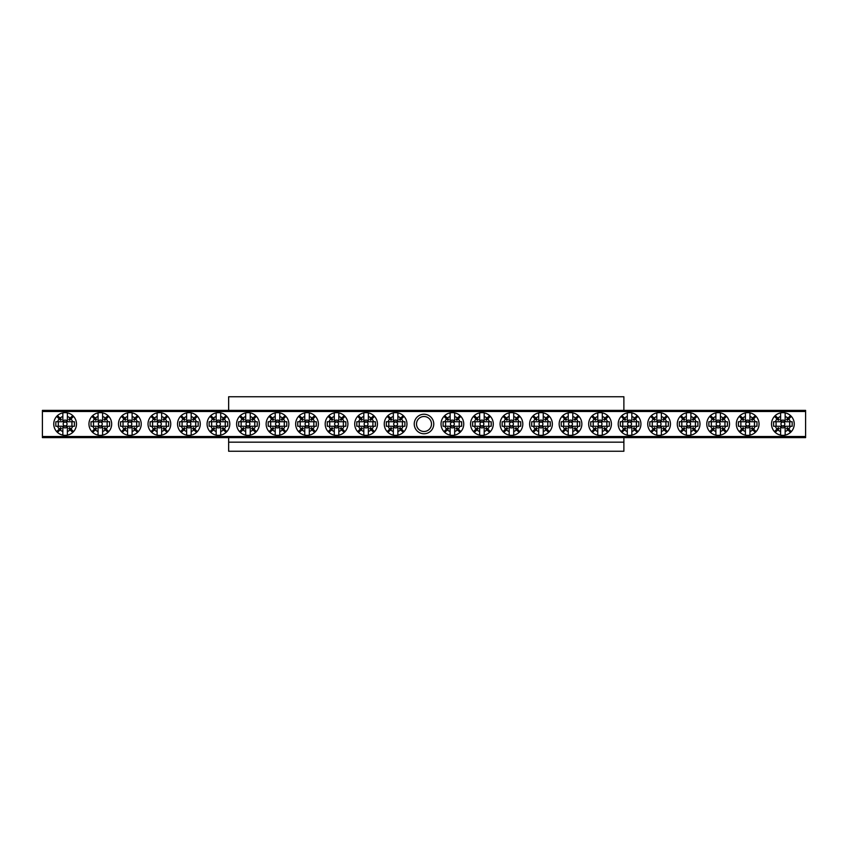<?xml version="1.0" encoding="UTF-8"?>
<svg xmlns="http://www.w3.org/2000/svg" width="848" height="848" viewBox="0 0 848 848"><rect width="100%" height="100%" fill="white"/><g stroke="black" fill="none" stroke-linecap="round" stroke-linejoin="round"><path stroke-width="1.27" d="M228.653 442.168L228.653 451.253L623.884 451.253L623.884 442.168L228.653 442.168L228.653 437.632M623.884 410.368L623.884 396.747L228.653 396.747L228.653 410.368M623.884 437.632L623.884 442.168M414.237 424A9.763 9.763 0 0 1 424 414.237A9.763 9.763 0 0 1 433.763 424A9.763 9.763 0 0 1 424 433.763A9.763 9.763 0 0 1 414.237 424M431.494 424A7.494 7.494 0 0 0 424 416.506A7.494 7.494 0 0 0 416.506 424A7.494 7.494 0 0 0 424 431.494A7.494 7.494 0 0 0 431.494 424M42.4 436.497L805.6 436.497L805.6 437.632L42.4 437.632L42.4 410.368L805.6 410.368L805.6 411.503L42.4 411.503M805.6 436.497L805.6 411.503M395.603 425.95A1.95 1.95 0 0 1 393.663 424A1.95 1.95 0 0 1 395.603 422.05A1.95 1.95 0 0 1 397.553 424A1.95 1.95 0 0 1 395.603 425.95M400.701 429.894L403.224 432.427A11.353 11.353 0 0 1 397.882 435.13L397.882 431.452A7.791 7.791 0 0 0 400.701 429.894L399.313 428.516A5.841 5.841 0 0 0 400.118 427.71L401.496 429.088A7.791 7.791 0 0 0 403.054 426.268L386.317 426.268L386.317 421.732L403.054 421.732A7.791 7.791 0 0 0 401.496 418.912L400.118 420.29A5.841 5.841 0 0 0 399.313 419.484L400.701 418.106A7.791 7.791 0 0 0 397.882 416.548L397.882 412.87A11.353 11.353 0 0 0 387.186 416.379L389.709 418.912A7.791 7.791 0 0 0 388.161 421.732M397.882 431.452L397.882 427.159A3.89 3.89 0 0 1 393.334 427.159L393.334 431.452A7.791 7.791 0 0 1 390.515 429.894L387.992 432.427A11.353 11.353 0 0 0 393.334 435.13L393.334 431.452M403.224 432.427A11.353 11.353 0 0 0 403.224 415.573L400.701 418.106M397.882 435.13A11.353 11.353 0 0 1 393.334 435.13M387.186 416.379A11.353 11.353 0 0 0 387.992 432.427M397.882 416.548L397.882 420.841A3.89 3.89 0 0 0 393.334 420.841L393.334 416.548A7.791 7.791 0 0 0 390.515 418.106L391.903 419.484A5.841 5.841 0 0 0 391.098 420.29L389.709 418.912M388.161 426.268A7.791 7.791 0 0 0 389.709 429.088L387.186 431.621M403.054 421.732L404.899 421.732L404.899 426.268L403.054 426.268M404.03 431.621L401.496 429.088M401.496 418.912L404.03 416.379M393.334 416.548L393.334 412.87M403.224 415.573A11.353 11.353 0 0 0 397.882 412.87M390.515 418.106L387.992 415.573M389.709 429.088L391.098 427.71A5.841 5.841 0 0 0 391.903 428.516L390.515 429.894M388.797 421.732L388.797 426.268M402.418 426.268L402.418 421.732M452.397 425.95A1.95 1.95 0 0 1 450.447 424A1.95 1.95 0 0 1 452.397 422.05A1.95 1.95 0 0 1 454.337 424A1.95 1.95 0 0 1 452.397 425.95M457.485 429.894L460.008 432.427A11.353 11.353 0 0 1 454.666 435.13L454.666 431.452A7.791 7.791 0 0 0 457.485 429.894L456.097 428.516A5.841 5.841 0 0 0 456.902 427.71L458.291 429.088A7.791 7.791 0 0 0 459.839 426.268L443.101 426.268L443.101 421.732L459.839 421.732A7.791 7.791 0 0 0 458.291 418.912L456.902 420.29A5.841 5.841 0 0 0 456.097 419.484L457.485 418.106A7.791 7.791 0 0 0 454.666 416.548L454.666 412.87A11.353 11.353 0 0 0 443.97 416.379L446.504 418.912A7.791 7.791 0 0 0 444.946 421.732M454.666 431.452L454.666 427.159A3.89 3.89 0 0 1 450.118 427.159L450.118 431.452A7.791 7.791 0 0 1 447.299 429.894L444.776 432.427A11.353 11.353 0 0 0 450.118 435.13L450.118 431.452M460.008 432.427A11.353 11.353 0 0 0 460.008 415.573L457.485 418.106M454.666 435.13A11.353 11.353 0 0 1 450.118 435.13M443.97 416.379A11.353 11.353 0 0 0 444.776 432.427M454.666 416.548L454.666 420.841A3.89 3.89 0 0 0 450.118 420.841L450.118 416.548A7.791 7.791 0 0 0 447.299 418.106L448.687 419.484A5.841 5.841 0 0 0 447.882 420.29L446.504 418.912M444.946 426.268A7.791 7.791 0 0 0 446.504 429.088L443.97 431.621M459.839 421.732L461.683 421.732L461.683 426.268L459.839 426.268M460.814 431.621L458.291 429.088M458.291 418.912L460.814 416.379M450.118 416.548L450.118 412.87M460.008 415.573A11.353 11.353 0 0 0 454.666 412.87M447.299 418.106L444.776 415.573M446.504 429.088L447.882 427.71A5.841 5.841 0 0 0 448.687 428.516L447.299 429.894M445.582 421.732L445.582 426.268M459.203 426.268L459.203 421.732M65.116 425.95A1.95 1.95 0 0 1 63.165 424A1.95 1.95 0 0 1 65.116 422.05A1.95 1.95 0 0 1 67.066 424A1.95 1.95 0 0 1 65.116 425.95M70.204 429.894L72.737 432.427A11.353 11.353 0 0 1 67.384 435.13L67.384 431.452A7.791 7.791 0 0 0 70.204 429.894L68.826 428.516A5.841 5.841 0 0 0 69.631 427.71L71.009 429.088A7.791 7.791 0 0 0 72.568 426.268L55.82 426.268L55.82 421.732L72.568 421.732A7.791 7.791 0 0 0 71.009 418.912L69.631 420.29A5.841 5.841 0 0 0 68.826 419.484L70.204 418.106A7.791 7.791 0 0 0 67.384 416.548L67.384 412.87A11.353 11.353 0 0 0 56.689 416.379L59.222 418.912A7.791 7.791 0 0 0 57.664 421.732M67.384 431.452L67.384 427.159A3.89 3.89 0 0 1 62.847 427.159L62.847 431.452A7.791 7.791 0 0 1 60.028 429.894L57.494 432.427A11.353 11.353 0 0 0 62.847 435.13L62.847 431.452M72.737 432.427A11.353 11.353 0 0 0 72.737 415.573L70.204 418.106M67.384 435.13A11.353 11.353 0 0 1 62.847 435.13M56.689 416.379A11.353 11.353 0 0 0 57.494 432.427M67.384 416.548L67.384 420.841A3.89 3.89 0 0 0 62.847 420.841L62.847 416.548A7.791 7.791 0 0 0 60.028 418.106L61.406 419.484A5.841 5.841 0 0 0 60.6 420.29L59.222 418.912M57.664 426.268A7.791 7.791 0 0 0 59.222 429.088L56.689 431.621M72.568 421.732L74.412 421.732L74.412 426.268L72.568 426.268M73.532 431.621L71.009 429.088M71.009 418.912L73.532 416.379M62.847 416.548L62.847 412.87M72.737 415.573A11.353 11.353 0 0 0 67.384 412.87M60.028 418.106L57.494 415.573M59.222 429.088L60.6 427.71A5.841 5.841 0 0 0 61.406 428.516L60.028 429.894M58.3 421.732L58.3 426.268M71.932 426.268L71.932 421.732M782.884 425.95A1.95 1.95 0 0 1 780.934 424A1.95 1.95 0 0 1 782.884 422.05A1.95 1.95 0 0 1 784.835 424A1.95 1.95 0 0 1 782.884 425.95M787.972 429.894L790.506 432.427A11.353 11.353 0 0 1 785.153 435.13L785.153 431.452A7.791 7.791 0 0 0 787.972 429.894L786.594 428.516A5.841 5.841 0 0 0 787.4 427.71L788.778 429.088A7.791 7.791 0 0 0 790.336 426.268L773.588 426.268L773.588 421.732L790.336 421.732A7.791 7.791 0 0 0 788.778 418.912L787.4 420.29A5.841 5.841 0 0 0 786.594 419.484L787.972 418.106A7.791 7.791 0 0 0 785.153 416.548L785.153 412.87A11.353 11.353 0 0 0 774.468 416.379L776.991 418.912A7.791 7.791 0 0 0 775.432 421.732M785.153 431.452L785.153 427.159A3.89 3.89 0 0 1 780.616 427.159L780.616 431.452A7.791 7.791 0 0 1 777.796 429.894L775.263 432.427A11.353 11.353 0 0 0 780.616 435.13L780.616 431.452M790.506 432.427A11.353 11.353 0 0 0 790.506 415.573L787.972 418.106M785.153 435.13A11.353 11.353 0 0 1 780.616 435.13M774.468 416.379A11.353 11.353 0 0 0 775.263 432.427M785.153 416.548L785.153 420.841A3.89 3.89 0 0 0 780.616 420.841L780.616 416.548A7.791 7.791 0 0 0 777.796 418.106L779.174 419.484A5.841 5.841 0 0 0 778.369 420.29L776.991 418.912M775.432 426.268A7.791 7.791 0 0 0 776.991 429.088L774.468 431.621M790.336 421.732L792.18 421.732L792.18 426.268L790.336 426.268M791.311 431.621L788.778 429.088M788.778 418.912L791.311 416.379M780.616 416.548L780.616 412.87M790.506 415.573A11.353 11.353 0 0 0 785.153 412.87M777.796 418.106L775.263 415.573M776.991 429.088L778.369 427.71A5.841 5.841 0 0 0 779.174 428.516L777.796 429.894M776.068 421.732L776.068 426.268M789.7 426.268L789.7 421.732M366.082 425.95A1.95 1.95 0 0 1 364.131 424A1.95 1.95 0 0 1 366.082 422.05A1.95 1.95 0 0 1 368.021 424A1.95 1.95 0 0 1 366.082 425.95M371.17 429.894L373.703 432.427A11.353 11.353 0 0 1 368.35 435.13L368.35 431.452A7.791 7.791 0 0 0 371.17 429.894L369.792 428.516A5.841 5.841 0 0 0 370.587 427.71L371.975 429.088A7.791 7.791 0 0 0 373.523 426.268L356.785 426.268L356.785 421.732L373.523 421.732A7.791 7.791 0 0 0 371.975 418.912L370.587 420.29A5.841 5.841 0 0 0 369.792 419.484L371.17 418.106A7.791 7.791 0 0 0 368.35 416.548L368.35 412.87A11.353 11.353 0 0 0 357.655 416.379L360.188 418.912A7.791 7.791 0 0 0 358.63 421.732M368.35 431.452L368.35 427.159A3.89 3.89 0 0 1 363.803 427.159L363.803 431.452A7.791 7.791 0 0 1 360.983 429.894L358.46 432.427A11.353 11.353 0 0 0 363.803 435.13L363.803 431.452M373.703 432.427A11.353 11.353 0 0 0 373.703 415.573L371.17 418.106M368.35 435.13A11.353 11.353 0 0 1 363.803 435.13M357.655 416.379A11.353 11.353 0 0 0 358.46 432.427M368.35 416.548L368.35 420.841A3.89 3.89 0 0 0 363.803 420.841L363.803 416.548A7.791 7.791 0 0 0 360.983 418.106L362.372 419.484A5.841 5.841 0 0 0 361.566 420.29L360.188 418.912M358.63 426.268A7.791 7.791 0 0 0 360.188 429.088L357.655 431.621M373.523 421.732L375.378 421.732L375.378 426.268L373.523 426.268M374.498 431.621L371.975 429.088M371.975 418.912L374.498 416.379M363.803 416.548L363.803 412.87M373.703 415.573A11.353 11.353 0 0 0 368.35 412.87M360.983 418.106L358.46 415.573M360.188 429.088L361.566 427.71A5.841 5.841 0 0 0 362.372 428.516L360.983 429.894M359.266 421.732L359.266 426.268M372.897 426.268L372.897 421.732M481.918 425.95A1.95 1.95 0 0 1 479.979 424A1.95 1.95 0 0 1 481.918 422.05A1.95 1.95 0 0 1 483.869 424A1.95 1.95 0 0 1 481.918 425.95M487.017 429.894L489.54 432.427A11.353 11.353 0 0 1 484.197 435.13L484.197 431.452A7.791 7.791 0 0 0 487.017 429.894L485.628 428.516A5.841 5.841 0 0 0 486.434 427.71L487.812 429.088A7.791 7.791 0 0 0 489.37 426.268L472.622 426.268L472.622 421.732L489.37 421.732A7.791 7.791 0 0 0 487.812 418.912L486.434 420.29A5.841 5.841 0 0 0 485.628 419.484L487.017 418.106A7.791 7.791 0 0 0 484.197 416.548L484.197 412.87A11.353 11.353 0 0 0 473.502 416.379L476.025 418.912A7.791 7.791 0 0 0 474.477 421.732M484.197 431.452L484.197 427.159A3.89 3.89 0 0 1 479.65 427.159L479.65 431.452A7.791 7.791 0 0 1 476.83 429.894L474.297 432.427A11.353 11.353 0 0 0 479.65 435.13L479.65 431.452M489.54 432.427A11.353 11.353 0 0 0 489.54 415.573L487.017 418.106M484.197 435.13A11.353 11.353 0 0 1 479.65 435.13M473.502 416.379A11.353 11.353 0 0 0 474.297 432.427M484.197 416.548L484.197 420.841A3.89 3.89 0 0 0 479.65 420.841L479.65 416.548A7.791 7.791 0 0 0 476.83 418.106L478.208 419.484A5.841 5.841 0 0 0 477.413 420.29L476.025 418.912M474.477 426.268A7.791 7.791 0 0 0 476.025 429.088L473.502 431.621M489.37 421.732L491.215 421.732L491.215 426.268L489.37 426.268M490.345 431.621L487.812 429.088M487.812 418.912L490.345 416.379M479.65 416.548L479.65 412.87M489.54 415.573A11.353 11.353 0 0 0 484.197 412.87M476.83 418.106L474.297 415.573M476.025 429.088L477.413 427.71A5.841 5.841 0 0 0 478.208 428.516L476.83 429.894M475.103 421.732L475.103 426.268M488.734 426.268L488.734 421.732M336.55 425.95A1.95 1.95 0 0 1 334.6 424A1.95 1.95 0 0 1 336.55 422.05A1.95 1.95 0 0 1 338.5 424A1.95 1.95 0 0 1 336.55 425.95M341.638 429.894L344.171 432.427A11.353 11.353 0 0 1 338.818 435.13L338.818 431.452A7.791 7.791 0 0 0 341.638 429.894L340.26 428.516A5.841 5.841 0 0 0 341.066 427.71L342.444 429.088A7.791 7.791 0 0 0 344.002 426.268L327.254 426.268L327.254 421.732L344.002 421.732A7.791 7.791 0 0 0 342.444 418.912L341.066 420.29A5.841 5.841 0 0 0 340.26 419.484L341.638 418.106A7.791 7.791 0 0 0 338.818 416.548L338.818 412.87A11.353 11.353 0 0 0 328.123 416.379L330.656 418.912A7.791 7.791 0 0 0 329.098 421.732M338.818 431.452L338.818 427.159A3.89 3.89 0 0 1 334.282 427.159L334.282 431.452A7.791 7.791 0 0 1 331.462 429.894L328.929 432.427A11.353 11.353 0 0 0 334.282 435.13L334.282 431.452M344.171 432.427A11.353 11.353 0 0 0 344.171 415.573L341.638 418.106M338.818 435.13A11.353 11.353 0 0 1 334.282 435.13M328.123 416.379A11.353 11.353 0 0 0 328.929 432.427M338.818 416.548L338.818 420.841A3.89 3.89 0 0 0 334.282 420.841L334.282 416.548A7.791 7.791 0 0 0 331.462 418.106L332.84 419.484A5.841 5.841 0 0 0 332.034 420.29L330.656 418.912M329.098 426.268A7.791 7.791 0 0 0 330.656 429.088L328.123 431.621M344.002 421.732L345.846 421.732L345.846 426.268L344.002 426.268M344.977 431.621L342.444 429.088M342.444 418.912L344.977 416.379M334.282 416.548L334.282 412.87M344.171 415.573A11.353 11.353 0 0 0 338.818 412.87M331.462 418.106L328.929 415.573M330.656 429.088L332.034 427.71A5.841 5.841 0 0 0 332.84 428.516L331.462 429.894M329.734 421.732L329.734 426.268M343.366 426.268L343.366 421.732M511.45 425.95A1.95 1.95 0 0 1 509.5 424A1.95 1.95 0 0 1 511.45 422.05A1.95 1.95 0 0 1 513.4 424A1.95 1.95 0 0 1 511.45 425.95M516.538 429.894L519.071 432.427A11.353 11.353 0 0 1 513.718 435.13L513.718 431.452A7.791 7.791 0 0 0 516.538 429.894L515.16 428.516A5.841 5.841 0 0 0 515.966 427.71L517.344 429.088A7.791 7.791 0 0 0 518.902 426.268L502.154 426.268L502.154 421.732L518.902 421.732A7.791 7.791 0 0 0 517.344 418.912L515.966 420.29A5.841 5.841 0 0 0 515.16 419.484L516.538 418.106A7.791 7.791 0 0 0 513.718 416.548L513.718 412.87A11.353 11.353 0 0 0 503.023 416.379L505.556 418.912A7.791 7.791 0 0 0 503.998 421.732M513.718 431.452L513.718 427.159A3.89 3.89 0 0 1 509.182 427.159L509.182 431.452A7.791 7.791 0 0 1 506.362 429.894L503.829 432.427A11.353 11.353 0 0 0 509.182 435.13L509.182 431.452M519.071 432.427A11.353 11.353 0 0 0 519.071 415.573L516.538 418.106M513.718 435.13A11.353 11.353 0 0 1 509.182 435.13M503.023 416.379A11.353 11.353 0 0 0 503.829 432.427M513.718 416.548L513.718 420.841A3.89 3.89 0 0 0 509.182 420.841L509.182 416.548A7.791 7.791 0 0 0 506.362 418.106L507.74 419.484A5.841 5.841 0 0 0 506.934 420.29L505.556 418.912M503.998 426.268A7.791 7.791 0 0 0 505.556 429.088L503.023 431.621M518.902 421.732L520.746 421.732L520.746 426.268L518.902 426.268M519.877 431.621L517.344 429.088M517.344 418.912L519.877 416.379M509.182 416.548L509.182 412.87M519.071 415.573A11.353 11.353 0 0 0 513.718 412.87M506.362 418.106L503.829 415.573M505.556 429.088L506.934 427.71A5.841 5.841 0 0 0 507.74 428.516L506.362 429.894M504.634 421.732L504.634 426.268M518.266 426.268L518.266 421.732M307.018 425.95A1.95 1.95 0 0 1 305.079 424A1.95 1.95 0 0 1 307.018 422.05A1.95 1.95 0 0 1 308.969 424A1.95 1.95 0 0 1 307.018 425.95M312.117 429.894L314.64 432.427A11.353 11.353 0 0 1 309.297 435.13L309.297 431.452A7.791 7.791 0 0 0 312.117 429.894L310.728 428.516A5.841 5.841 0 0 0 311.534 427.71L312.912 429.088A7.791 7.791 0 0 0 314.47 426.268L297.722 426.268L297.722 421.732L314.47 421.732A7.791 7.791 0 0 0 312.912 418.912L311.534 420.29A5.841 5.841 0 0 0 310.728 419.484L312.117 418.106A7.791 7.791 0 0 0 309.297 416.548L309.297 412.87A11.353 11.353 0 0 0 298.602 416.379L301.125 418.912A7.791 7.791 0 0 0 299.577 421.732M309.297 431.452L309.297 427.159A3.89 3.89 0 0 1 304.75 427.159L304.75 431.452A7.791 7.791 0 0 1 301.93 429.894L299.397 432.427A11.353 11.353 0 0 0 304.75 435.13L304.75 431.452M314.64 432.427A11.353 11.353 0 0 0 314.64 415.573L312.117 418.106M309.297 435.13A11.353 11.353 0 0 1 304.75 435.13M298.602 416.379A11.353 11.353 0 0 0 299.397 432.427M309.297 416.548L309.297 420.841A3.89 3.89 0 0 0 304.75 420.841L304.75 416.548A7.791 7.791 0 0 0 301.93 418.106L303.308 419.484A5.841 5.841 0 0 0 302.513 420.29L301.125 418.912M299.577 426.268A7.791 7.791 0 0 0 301.125 429.088L298.602 431.621M314.47 421.732L316.315 421.732L316.315 426.268L314.47 426.268M315.445 431.621L312.912 429.088M312.912 418.912L315.445 416.379M304.75 416.548L304.75 412.87M314.64 415.573A11.353 11.353 0 0 0 309.297 412.87M301.93 418.106L299.397 415.573M301.125 429.088L302.513 427.71A5.841 5.841 0 0 0 303.308 428.516L301.93 429.894M300.203 421.732L300.203 426.268M313.834 426.268L313.834 421.732M540.982 425.95A1.95 1.95 0 0 1 539.031 424A1.95 1.95 0 0 1 540.982 422.05A1.95 1.95 0 0 1 542.921 424A1.95 1.95 0 0 1 540.982 425.95M546.07 429.894L548.603 432.427A11.353 11.353 0 0 1 543.25 435.13L543.25 431.452A7.791 7.791 0 0 0 546.07 429.894L544.692 428.516A5.841 5.841 0 0 0 545.487 427.71L546.875 429.088A7.791 7.791 0 0 0 548.423 426.268L531.685 426.268L531.685 421.732L548.423 421.732A7.791 7.791 0 0 0 546.875 418.912L545.487 420.29A5.841 5.841 0 0 0 544.692 419.484L546.07 418.106A7.791 7.791 0 0 0 543.25 416.548L543.25 412.87A11.353 11.353 0 0 0 532.555 416.379L535.088 418.912A7.791 7.791 0 0 0 533.53 421.732M543.25 431.452L543.25 427.159A3.89 3.89 0 0 1 538.703 427.159L538.703 431.452A7.791 7.791 0 0 1 535.883 429.894L533.36 432.427A11.353 11.353 0 0 0 538.703 435.13L538.703 431.452M548.603 432.427A11.353 11.353 0 0 0 548.603 415.573L546.07 418.106M543.25 435.13A11.353 11.353 0 0 1 538.703 435.13M532.555 416.379A11.353 11.353 0 0 0 533.36 432.427M543.25 416.548L543.25 420.841A3.89 3.89 0 0 0 538.703 420.841L538.703 416.548A7.791 7.791 0 0 0 535.883 418.106L537.272 419.484A5.841 5.841 0 0 0 536.466 420.29L535.088 418.912M533.53 426.268A7.791 7.791 0 0 0 535.088 429.088L532.555 431.621M548.423 421.732L550.278 421.732L550.278 426.268L548.423 426.268M549.398 431.621L546.875 429.088M546.875 418.912L549.398 416.379M538.703 416.548L538.703 412.87M548.603 415.573A11.353 11.353 0 0 0 543.25 412.87M535.883 418.106L533.36 415.573M535.088 429.088L536.466 427.71A5.841 5.841 0 0 0 537.272 428.516L535.883 429.894M534.166 421.732L534.166 426.268M547.797 426.268L547.797 421.732M277.497 425.95A1.95 1.95 0 0 1 275.547 424A1.95 1.95 0 0 1 277.497 422.05A1.95 1.95 0 0 1 279.437 424A1.95 1.95 0 0 1 277.497 425.95M282.585 429.894L285.108 432.427A11.353 11.353 0 0 1 279.766 435.13L279.766 431.452A7.791 7.791 0 0 0 282.585 429.894L281.197 428.516A5.841 5.841 0 0 0 282.002 427.71L283.391 429.088A7.791 7.791 0 0 0 284.939 426.268L268.201 426.268L268.201 421.732L284.939 421.732A7.791 7.791 0 0 0 283.391 418.912L282.002 420.29A5.841 5.841 0 0 0 281.197 419.484L282.585 418.106A7.791 7.791 0 0 0 279.766 416.548L279.766 412.87A11.353 11.353 0 0 0 269.07 416.379L271.604 418.912A7.791 7.791 0 0 0 270.046 421.732M279.766 431.452L279.766 427.159A3.89 3.89 0 0 1 275.218 427.159L275.218 431.452A7.791 7.791 0 0 1 272.399 429.894L269.876 432.427A11.353 11.353 0 0 0 275.218 435.13L275.218 431.452M285.108 432.427A11.353 11.353 0 0 0 285.108 415.573L282.585 418.106M279.766 435.13A11.353 11.353 0 0 1 275.218 435.13M269.07 416.379A11.353 11.353 0 0 0 269.876 432.427M279.766 416.548L279.766 420.841A3.89 3.89 0 0 0 275.218 420.841L275.218 416.548A7.791 7.791 0 0 0 272.399 418.106L273.787 419.484A5.841 5.841 0 0 0 272.982 420.29L271.604 418.912M270.046 426.268A7.791 7.791 0 0 0 271.604 429.088L269.07 431.621M284.939 421.732L286.783 421.732L286.783 426.268L284.939 426.268M285.914 431.621L283.391 429.088M283.391 418.912L285.914 416.379M275.218 416.548L275.218 412.87M285.108 415.573A11.353 11.353 0 0 0 279.766 412.87M272.399 418.106L269.876 415.573M271.604 429.088L272.982 427.71A5.841 5.841 0 0 0 273.787 428.516L272.399 429.894M270.682 421.732L270.682 426.268M284.303 426.268L284.303 421.732M570.503 425.95A1.95 1.95 0 0 1 568.563 424A1.95 1.95 0 0 1 570.503 422.05A1.95 1.95 0 0 1 572.453 424A1.95 1.95 0 0 1 570.503 425.95M575.601 429.894L578.124 432.427A11.353 11.353 0 0 1 572.782 435.13L572.782 431.452A7.791 7.791 0 0 0 575.601 429.894L574.213 428.516A5.841 5.841 0 0 0 575.018 427.71L576.396 429.088A7.791 7.791 0 0 0 577.954 426.268L561.217 426.268L561.217 421.732L577.954 421.732A7.791 7.791 0 0 0 576.396 418.912L575.018 420.29A5.841 5.841 0 0 0 574.213 419.484L575.601 418.106A7.791 7.791 0 0 0 572.782 416.548L572.782 412.87A11.353 11.353 0 0 0 562.086 416.379L564.609 418.912A7.791 7.791 0 0 0 563.061 421.732M572.782 431.452L572.782 427.159A3.89 3.89 0 0 1 568.234 427.159L568.234 431.452A7.791 7.791 0 0 1 565.415 429.894L562.892 432.427A11.353 11.353 0 0 0 568.234 435.13L568.234 431.452M578.124 432.427A11.353 11.353 0 0 0 578.124 415.573L575.601 418.106M572.782 435.13A11.353 11.353 0 0 1 568.234 435.13M562.086 416.379A11.353 11.353 0 0 0 562.892 432.427M572.782 416.548L572.782 420.841A3.89 3.89 0 0 0 568.234 420.841L568.234 416.548A7.791 7.791 0 0 0 565.415 418.106L566.803 419.484A5.841 5.841 0 0 0 565.998 420.29L564.609 418.912M563.061 426.268A7.791 7.791 0 0 0 564.609 429.088L562.086 431.621M577.954 421.732L579.799 421.732L579.799 426.268L577.954 426.268M578.93 431.621L576.396 429.088M576.396 418.912L578.93 416.379M568.234 416.548L568.234 412.87M578.124 415.573A11.353 11.353 0 0 0 572.782 412.87M565.415 418.106L562.892 415.573M564.609 429.088L565.998 427.71A5.841 5.841 0 0 0 566.803 428.516L565.415 429.894M563.697 421.732L563.697 426.268M577.318 426.268L577.318 421.732M247.966 425.95A1.95 1.95 0 0 1 246.015 424A1.95 1.95 0 0 1 247.966 422.05A1.95 1.95 0 0 1 249.916 424A1.95 1.95 0 0 1 247.966 425.95M253.054 429.894L255.587 432.427A11.353 11.353 0 0 1 250.234 435.13L250.234 431.452A7.791 7.791 0 0 0 253.054 429.894L251.676 428.516A5.841 5.841 0 0 0 252.481 427.71L253.859 429.088A7.791 7.791 0 0 0 255.418 426.268L238.67 426.268L238.67 421.732L255.418 421.732A7.791 7.791 0 0 0 253.859 418.912L252.481 420.29A5.841 5.841 0 0 0 251.676 419.484L253.054 418.106A7.791 7.791 0 0 0 250.234 416.548L250.234 412.87A11.353 11.353 0 0 0 239.539 416.379L242.072 418.912A7.791 7.791 0 0 0 240.514 421.732M250.234 431.452L250.234 427.159A3.89 3.89 0 0 1 245.697 427.159L245.697 431.452A7.791 7.791 0 0 1 242.878 429.894L240.344 432.427A11.353 11.353 0 0 0 245.697 435.13L245.697 431.452M255.587 432.427A11.353 11.353 0 0 0 255.587 415.573L253.054 418.106M250.234 435.13A11.353 11.353 0 0 1 245.697 435.13M239.539 416.379A11.353 11.353 0 0 0 240.344 432.427M250.234 416.548L250.234 420.841A3.89 3.89 0 0 0 245.697 420.841L245.697 416.548A7.791 7.791 0 0 0 242.878 418.106L244.256 419.484A5.841 5.841 0 0 0 243.45 420.29L242.072 418.912M240.514 426.268A7.791 7.791 0 0 0 242.072 429.088L239.539 431.621M255.418 421.732L257.262 421.732L257.262 426.268L255.418 426.268M256.382 431.621L253.859 429.088M253.859 418.912L256.382 416.379M245.697 416.548L245.697 412.87M255.587 415.573A11.353 11.353 0 0 0 250.234 412.87M242.878 418.106L240.344 415.573M242.072 429.088L243.45 427.71A5.841 5.841 0 0 0 244.256 428.516L242.878 429.894M241.15 421.732L241.15 426.268M254.782 426.268L254.782 421.732M600.034 425.95A1.95 1.95 0 0 1 598.084 424A1.95 1.95 0 0 1 600.034 422.05A1.95 1.95 0 0 1 601.985 424A1.95 1.95 0 0 1 600.034 425.95M605.122 429.894L607.656 432.427A11.353 11.353 0 0 1 602.303 435.13L602.303 431.452A7.791 7.791 0 0 0 605.122 429.894L603.744 428.516A5.841 5.841 0 0 0 604.55 427.71L605.928 429.088A7.791 7.791 0 0 0 607.486 426.268L590.738 426.268L590.738 421.732L607.486 421.732A7.791 7.791 0 0 0 605.928 418.912L604.55 420.29A5.841 5.841 0 0 0 603.744 419.484L605.122 418.106A7.791 7.791 0 0 0 602.303 416.548L602.303 412.87A11.353 11.353 0 0 0 591.618 416.379L594.141 418.912A7.791 7.791 0 0 0 592.582 421.732M602.303 431.452L602.303 427.159A3.89 3.89 0 0 1 597.766 427.159L597.766 431.452A7.791 7.791 0 0 1 594.946 429.894L592.413 432.427A11.353 11.353 0 0 0 597.766 435.13L597.766 431.452M607.656 432.427A11.353 11.353 0 0 0 607.656 415.573L605.122 418.106M602.303 435.13A11.353 11.353 0 0 1 597.766 435.13M591.618 416.379A11.353 11.353 0 0 0 592.413 432.427M602.303 416.548L602.303 420.841A3.89 3.89 0 0 0 597.766 420.841L597.766 416.548A7.791 7.791 0 0 0 594.946 418.106L596.324 419.484A5.841 5.841 0 0 0 595.519 420.29L594.141 418.912M592.582 426.268A7.791 7.791 0 0 0 594.141 429.088L591.618 431.621M607.486 421.732L609.33 421.732L609.33 426.268L607.486 426.268M608.461 431.621L605.928 429.088M605.928 418.912L608.461 416.379M597.766 416.548L597.766 412.87M607.656 415.573A11.353 11.353 0 0 0 602.303 412.87M594.946 418.106L592.413 415.573M594.141 429.088L595.519 427.71A5.841 5.841 0 0 0 596.324 428.516L594.946 429.894M593.218 421.732L593.218 426.268M606.85 426.268L606.85 421.732M218.434 425.95A1.95 1.95 0 0 1 216.484 424A1.95 1.95 0 0 1 218.434 422.05A1.95 1.95 0 0 1 220.385 424A1.95 1.95 0 0 1 218.434 425.95M223.522 429.894L226.056 432.427A11.353 11.353 0 0 1 220.703 435.13L220.703 431.452A7.791 7.791 0 0 0 223.522 429.894L222.144 428.516A5.841 5.841 0 0 0 222.95 427.71L224.328 429.088A7.791 7.791 0 0 0 225.886 426.268L209.138 426.268L209.138 421.732L225.886 421.732A7.791 7.791 0 0 0 224.328 418.912L222.95 420.29A5.841 5.841 0 0 0 222.144 419.484L223.522 418.106A7.791 7.791 0 0 0 220.703 416.548L220.703 412.87A11.353 11.353 0 0 0 210.018 416.379L212.541 418.912A7.791 7.791 0 0 0 210.982 421.732M220.703 431.452L220.703 427.159A3.89 3.89 0 0 1 216.166 427.159L216.166 431.452A7.791 7.791 0 0 1 213.346 429.894L210.813 432.427A11.353 11.353 0 0 0 216.166 435.13L216.166 431.452M226.056 432.427A11.353 11.353 0 0 0 226.056 415.573L223.522 418.106M220.703 435.13A11.353 11.353 0 0 1 216.166 435.13M210.018 416.379A11.353 11.353 0 0 0 210.813 432.427M220.703 416.548L220.703 420.841A3.89 3.89 0 0 0 216.166 420.841L216.166 416.548A7.791 7.791 0 0 0 213.346 418.106L214.724 419.484A5.841 5.841 0 0 0 213.919 420.29L212.541 418.912M210.982 426.268A7.791 7.791 0 0 0 212.541 429.088L210.018 431.621M225.886 421.732L227.73 421.732L227.73 426.268L225.886 426.268M226.861 431.621L224.328 429.088M224.328 418.912L226.861 416.379M216.166 416.548L216.166 412.87M226.056 415.573A11.353 11.353 0 0 0 220.703 412.87M213.346 418.106L210.813 415.573M212.541 429.088L213.919 427.71A5.841 5.841 0 0 0 214.724 428.516L213.346 429.894M211.618 421.732L211.618 426.268M225.25 426.268L225.25 421.732M629.566 425.95A1.95 1.95 0 0 1 627.615 424A1.95 1.95 0 0 1 629.566 422.05A1.95 1.95 0 0 1 631.516 424A1.95 1.95 0 0 1 629.566 425.95M634.654 429.894L637.187 432.427A11.353 11.353 0 0 1 631.834 435.13L631.834 431.452A7.791 7.791 0 0 0 634.654 429.894L633.276 428.516A5.841 5.841 0 0 0 634.081 427.71L635.459 429.088A7.791 7.791 0 0 0 637.018 426.268L620.27 426.268L620.27 421.732L637.018 421.732A7.791 7.791 0 0 0 635.459 418.912L634.081 420.29A5.841 5.841 0 0 0 633.276 419.484L634.654 418.106A7.791 7.791 0 0 0 631.834 416.548L631.834 412.87A11.353 11.353 0 0 0 621.139 416.379L623.672 418.912A7.791 7.791 0 0 0 622.114 421.732M631.834 431.452L631.834 427.159A3.89 3.89 0 0 1 627.297 427.159L627.297 431.452A7.791 7.791 0 0 1 624.478 429.894L621.944 432.427A11.353 11.353 0 0 0 627.297 435.13L627.297 431.452M637.187 432.427A11.353 11.353 0 0 0 637.187 415.573L634.654 418.106M631.834 435.13A11.353 11.353 0 0 1 627.297 435.13M621.139 416.379A11.353 11.353 0 0 0 621.944 432.427M631.834 416.548L631.834 420.841A3.89 3.89 0 0 0 627.297 420.841L627.297 416.548A7.791 7.791 0 0 0 624.478 418.106L625.856 419.484A5.841 5.841 0 0 0 625.05 420.29L623.672 418.912M622.114 426.268A7.791 7.791 0 0 0 623.672 429.088L621.139 431.621M637.018 421.732L638.862 421.732L638.862 426.268L637.018 426.268M637.982 431.621L635.459 429.088M635.459 418.912L637.982 416.379M627.297 416.548L627.297 412.87M637.187 415.573A11.353 11.353 0 0 0 631.834 412.87M624.478 418.106L621.944 415.573M623.672 429.088L625.05 427.71A5.841 5.841 0 0 0 625.856 428.516L624.478 429.894M622.75 421.732L622.75 426.268M636.382 426.268L636.382 421.732M188.903 425.95A1.95 1.95 0 0 1 186.963 424A1.95 1.95 0 0 1 188.903 422.05A1.95 1.95 0 0 1 190.853 424A1.95 1.95 0 0 1 188.903 425.95M194.001 429.894L196.524 432.427A11.353 11.353 0 0 1 191.182 435.13L191.182 431.452A7.791 7.791 0 0 0 194.001 429.894L192.613 428.516A5.841 5.841 0 0 0 193.418 427.71L194.796 429.088A7.791 7.791 0 0 0 196.354 426.268L179.617 426.268L179.617 421.732L196.354 421.732A7.791 7.791 0 0 0 194.796 418.912L193.418 420.29A5.841 5.841 0 0 0 192.613 419.484L194.001 418.106A7.791 7.791 0 0 0 191.182 416.548L191.182 412.87A11.353 11.353 0 0 0 180.486 416.379L183.009 418.912A7.791 7.791 0 0 0 181.461 421.732M191.182 431.452L191.182 427.159A3.89 3.89 0 0 1 186.634 427.159L186.634 431.452A7.791 7.791 0 0 1 183.815 429.894L181.292 432.427A11.353 11.353 0 0 0 186.634 435.13L186.634 431.452M196.524 432.427A11.353 11.353 0 0 0 196.524 415.573L194.001 418.106M191.182 435.13A11.353 11.353 0 0 1 186.634 435.13M180.486 416.379A11.353 11.353 0 0 0 181.292 432.427M191.182 416.548L191.182 420.841A3.89 3.89 0 0 0 186.634 420.841L186.634 416.548A7.791 7.791 0 0 0 183.815 418.106L185.203 419.484A5.841 5.841 0 0 0 184.398 420.29L183.009 418.912M181.461 426.268A7.791 7.791 0 0 0 183.009 429.088L180.486 431.621M196.354 421.732L198.199 421.732L198.199 426.268L196.354 426.268M197.33 431.621L194.796 429.088M194.796 418.912L197.33 416.379M186.634 416.548L186.634 412.87M196.524 415.573A11.353 11.353 0 0 0 191.182 412.87M183.815 418.106L181.292 415.573M183.009 429.088L184.398 427.71A5.841 5.841 0 0 0 185.203 428.516L183.815 429.894M182.097 421.732L182.097 426.268M195.718 426.268L195.718 421.732M659.097 425.95A1.95 1.95 0 0 1 657.147 424A1.95 1.95 0 0 1 659.097 422.05A1.95 1.95 0 0 1 661.037 424A1.95 1.95 0 0 1 659.097 425.95M664.185 429.894L666.708 432.427A11.353 11.353 0 0 1 661.366 435.13L661.366 431.452A7.791 7.791 0 0 0 664.185 429.894L662.797 428.516A5.841 5.841 0 0 0 663.602 427.71L664.991 429.088A7.791 7.791 0 0 0 666.539 426.268L649.801 426.268L649.801 421.732L666.539 421.732A7.791 7.791 0 0 0 664.991 418.912L663.602 420.29A5.841 5.841 0 0 0 662.797 419.484L664.185 418.106A7.791 7.791 0 0 0 661.366 416.548L661.366 412.87A11.353 11.353 0 0 0 650.67 416.379L653.204 418.912A7.791 7.791 0 0 0 651.646 421.732M661.366 431.452L661.366 427.159A3.89 3.89 0 0 1 656.818 427.159L656.818 431.452A7.791 7.791 0 0 1 653.999 429.894L651.476 432.427A11.353 11.353 0 0 0 656.818 435.13L656.818 431.452M666.708 432.427A11.353 11.353 0 0 0 666.708 415.573L664.185 418.106M661.366 435.13A11.353 11.353 0 0 1 656.818 435.13M650.67 416.379A11.353 11.353 0 0 0 651.476 432.427M661.366 416.548L661.366 420.841A3.89 3.89 0 0 0 656.818 420.841L656.818 416.548A7.791 7.791 0 0 0 653.999 418.106L655.387 419.484A5.841 5.841 0 0 0 654.582 420.29L653.204 418.912M651.646 426.268A7.791 7.791 0 0 0 653.204 429.088L650.67 431.621M666.539 421.732L668.383 421.732L668.383 426.268L666.539 426.268M667.514 431.621L664.991 429.088M664.991 418.912L667.514 416.379M656.818 416.548L656.818 412.87M666.708 415.573A11.353 11.353 0 0 0 661.366 412.87M653.999 418.106L651.476 415.573M653.204 429.088L654.582 427.71A5.841 5.841 0 0 0 655.387 428.516L653.999 429.894M652.282 421.732L652.282 426.268M665.903 426.268L665.903 421.732M159.382 425.95A1.95 1.95 0 0 1 157.431 424A1.95 1.95 0 0 1 159.382 422.05A1.95 1.95 0 0 1 161.321 424A1.95 1.95 0 0 1 159.382 425.95M164.47 429.894L167.003 432.427A11.353 11.353 0 0 1 161.65 435.13L161.65 431.452A7.791 7.791 0 0 0 164.47 429.894L163.092 428.516A5.841 5.841 0 0 0 163.887 427.71L165.275 429.088A7.791 7.791 0 0 0 166.823 426.268L150.085 426.268L150.085 421.732L166.823 421.732A7.791 7.791 0 0 0 165.275 418.912L163.887 420.29A5.841 5.841 0 0 0 163.092 419.484L164.47 418.106A7.791 7.791 0 0 0 161.65 416.548L161.65 412.87A11.353 11.353 0 0 0 150.955 416.379L153.488 418.912A7.791 7.791 0 0 0 151.93 421.732M161.65 431.452L161.65 427.159A3.89 3.89 0 0 1 157.103 427.159L157.103 431.452A7.791 7.791 0 0 1 154.283 429.894L151.76 432.427A11.353 11.353 0 0 0 157.103 435.13L157.103 431.452M167.003 432.427A11.353 11.353 0 0 0 167.003 415.573L164.47 418.106M161.65 435.13A11.353 11.353 0 0 1 157.103 435.13M150.955 416.379A11.353 11.353 0 0 0 151.76 432.427M161.65 416.548L161.65 420.841A3.89 3.89 0 0 0 157.103 420.841L157.103 416.548A7.791 7.791 0 0 0 154.283 418.106L155.672 419.484A5.841 5.841 0 0 0 154.866 420.29L153.488 418.912M151.93 426.268A7.791 7.791 0 0 0 153.488 429.088L150.955 431.621M166.823 421.732L168.678 421.732L168.678 426.268L166.823 426.268M167.798 431.621L165.275 429.088M165.275 418.912L167.798 416.379M157.103 416.548L157.103 412.87M167.003 415.573A11.353 11.353 0 0 0 161.65 412.87M154.283 418.106L151.76 415.573M153.488 429.088L154.866 427.71A5.841 5.841 0 0 0 155.672 428.516L154.283 429.894M152.566 421.732L152.566 426.268M166.197 426.268L166.197 421.732M688.618 425.95A1.95 1.95 0 0 1 686.679 424A1.95 1.95 0 0 1 688.618 422.05A1.95 1.95 0 0 1 690.569 424A1.95 1.95 0 0 1 688.618 425.95M693.717 429.894L696.24 432.427A11.353 11.353 0 0 1 690.897 435.13L690.897 431.452A7.791 7.791 0 0 0 693.717 429.894L692.328 428.516A5.841 5.841 0 0 0 693.134 427.71L694.512 429.088A7.791 7.791 0 0 0 696.07 426.268L679.322 426.268L679.322 421.732L696.07 421.732A7.791 7.791 0 0 0 694.512 418.912L693.134 420.29A5.841 5.841 0 0 0 692.328 419.484L693.717 418.106A7.791 7.791 0 0 0 690.897 416.548L690.897 412.87A11.353 11.353 0 0 0 680.202 416.379L682.725 418.912A7.791 7.791 0 0 0 681.177 421.732M690.897 431.452L690.897 427.159A3.89 3.89 0 0 1 686.35 427.159L686.35 431.452A7.791 7.791 0 0 1 683.53 429.894L680.997 432.427A11.353 11.353 0 0 0 686.35 435.13L686.35 431.452M696.24 432.427A11.353 11.353 0 0 0 696.24 415.573L693.717 418.106M690.897 435.13A11.353 11.353 0 0 1 686.35 435.13M680.202 416.379A11.353 11.353 0 0 0 680.997 432.427M690.897 416.548L690.897 420.841A3.89 3.89 0 0 0 686.35 420.841L686.35 416.548A7.791 7.791 0 0 0 683.53 418.106L684.908 419.484A5.841 5.841 0 0 0 684.113 420.29L682.725 418.912M681.177 426.268A7.791 7.791 0 0 0 682.725 429.088L680.202 431.621M696.07 421.732L697.915 421.732L697.915 426.268L696.07 426.268M697.045 431.621L694.512 429.088M694.512 418.912L697.045 416.379M686.35 416.548L686.35 412.87M696.24 415.573A11.353 11.353 0 0 0 690.897 412.87M683.53 418.106L680.997 415.573M682.725 429.088L684.113 427.71A5.841 5.841 0 0 0 684.908 428.516L683.53 429.894M681.803 421.732L681.803 426.268M695.434 426.268L695.434 421.732M129.85 425.95A1.95 1.95 0 0 1 127.9 424A1.95 1.95 0 0 1 129.85 422.05A1.95 1.95 0 0 1 131.8 424A1.95 1.95 0 0 1 129.85 425.95M134.938 429.894L137.471 432.427A11.353 11.353 0 0 1 132.118 435.13L132.118 431.452A7.791 7.791 0 0 0 134.938 429.894L133.56 428.516A5.841 5.841 0 0 0 134.366 427.71L135.744 429.088A7.791 7.791 0 0 0 137.302 426.268L120.554 426.268L120.554 421.732L137.302 421.732A7.791 7.791 0 0 0 135.744 418.912L134.366 420.29A5.841 5.841 0 0 0 133.56 419.484L134.938 418.106A7.791 7.791 0 0 0 132.118 416.548L132.118 412.87A11.353 11.353 0 0 0 121.423 416.379L123.956 418.912A7.791 7.791 0 0 0 122.398 421.732M132.118 431.452L132.118 427.159A3.89 3.89 0 0 1 127.582 427.159L127.582 431.452A7.791 7.791 0 0 1 124.762 429.894L122.229 432.427A11.353 11.353 0 0 0 127.582 435.13L127.582 431.452M137.471 432.427A11.353 11.353 0 0 0 137.471 415.573L134.938 418.106M132.118 435.13A11.353 11.353 0 0 1 127.582 435.13M121.423 416.379A11.353 11.353 0 0 0 122.229 432.427M132.118 416.548L132.118 420.841A3.89 3.89 0 0 0 127.582 420.841L127.582 416.548A7.791 7.791 0 0 0 124.762 418.106L126.14 419.484A5.841 5.841 0 0 0 125.334 420.29L123.956 418.912M122.398 426.268A7.791 7.791 0 0 0 123.956 429.088L121.423 431.621M137.302 421.732L139.146 421.732L139.146 426.268L137.302 426.268M138.277 431.621L135.744 429.088M135.744 418.912L138.277 416.379M127.582 416.548L127.582 412.87M137.471 415.573A11.353 11.353 0 0 0 132.118 412.87M124.762 418.106L122.229 415.573M123.956 429.088L125.334 427.71A5.841 5.841 0 0 0 126.14 428.516L124.762 429.894M123.034 421.732L123.034 426.268M136.666 426.268L136.666 421.732M718.15 425.95A1.95 1.95 0 0 1 716.2 424A1.95 1.95 0 0 1 718.15 422.05A1.95 1.95 0 0 1 720.1 424A1.95 1.95 0 0 1 718.15 425.95M723.238 429.894L725.771 432.427A11.353 11.353 0 0 1 720.418 435.13L720.418 431.452A7.791 7.791 0 0 0 723.238 429.894L721.86 428.516A5.841 5.841 0 0 0 722.666 427.71L724.044 429.088A7.791 7.791 0 0 0 725.602 426.268L708.854 426.268L708.854 421.732L725.602 421.732A7.791 7.791 0 0 0 724.044 418.912L722.666 420.29A5.841 5.841 0 0 0 721.86 419.484L723.238 418.106A7.791 7.791 0 0 0 720.418 416.548L720.418 412.87A11.353 11.353 0 0 0 709.723 416.379L712.256 418.912A7.791 7.791 0 0 0 710.698 421.732M720.418 431.452L720.418 427.159A3.89 3.89 0 0 1 715.882 427.159L715.882 431.452A7.791 7.791 0 0 1 713.062 429.894L710.529 432.427A11.353 11.353 0 0 0 715.882 435.13L715.882 431.452M725.771 432.427A11.353 11.353 0 0 0 725.771 415.573L723.238 418.106M720.418 435.13A11.353 11.353 0 0 1 715.882 435.13M709.723 416.379A11.353 11.353 0 0 0 710.529 432.427M720.418 416.548L720.418 420.841A3.89 3.89 0 0 0 715.882 420.841L715.882 416.548A7.791 7.791 0 0 0 713.062 418.106L714.44 419.484A5.841 5.841 0 0 0 713.634 420.29L712.256 418.912M710.698 426.268A7.791 7.791 0 0 0 712.256 429.088L709.723 431.621M725.602 421.732L727.446 421.732L727.446 426.268L725.602 426.268M726.577 431.621L724.044 429.088M724.044 418.912L726.577 416.379M715.882 416.548L715.882 412.87M725.771 415.573A11.353 11.353 0 0 0 720.418 412.87M713.062 418.106L710.529 415.573M712.256 429.088L713.634 427.71A5.841 5.841 0 0 0 714.44 428.516L713.062 429.894M711.334 421.732L711.334 426.268M724.966 426.268L724.966 421.732M100.318 425.95A1.95 1.95 0 0 1 98.379 424A1.95 1.95 0 0 1 100.318 422.05A1.95 1.95 0 0 1 102.269 424A1.95 1.95 0 0 1 100.318 425.95M105.417 429.894L107.94 432.427A11.353 11.353 0 0 1 102.597 435.13L102.597 431.452A7.791 7.791 0 0 0 105.417 429.894L104.028 428.516A5.841 5.841 0 0 0 104.834 427.71L106.212 429.088A7.791 7.791 0 0 0 107.77 426.268L91.022 426.268L91.022 421.732L107.77 421.732A7.791 7.791 0 0 0 106.212 418.912L104.834 420.29A5.841 5.841 0 0 0 104.028 419.484L105.417 418.106A7.791 7.791 0 0 0 102.597 416.548L102.597 412.87A11.353 11.353 0 0 0 91.902 416.379L94.425 418.912A7.791 7.791 0 0 0 92.877 421.732M102.597 431.452L102.597 427.159A3.89 3.89 0 0 1 98.05 427.159L98.05 431.452A7.791 7.791 0 0 1 95.23 429.894L92.697 432.427A11.353 11.353 0 0 0 98.05 435.13L98.05 431.452M107.94 432.427A11.353 11.353 0 0 0 107.94 415.573L105.417 418.106M102.597 435.13A11.353 11.353 0 0 1 98.05 435.13M91.902 416.379A11.353 11.353 0 0 0 92.697 432.427M102.597 416.548L102.597 420.841A3.89 3.89 0 0 0 98.05 420.841L98.05 416.548A7.791 7.791 0 0 0 95.23 418.106L96.608 419.484A5.841 5.841 0 0 0 95.813 420.29L94.425 418.912M92.877 426.268A7.791 7.791 0 0 0 94.425 429.088L91.902 431.621M107.77 421.732L109.615 421.732L109.615 426.268L107.77 426.268M108.745 431.621L106.212 429.088M106.212 418.912L108.745 416.379M98.05 416.548L98.05 412.87M107.94 415.573A11.353 11.353 0 0 0 102.597 412.87M95.23 418.106L92.697 415.573M94.425 429.088L95.813 427.71A5.841 5.841 0 0 0 96.608 428.516L95.23 429.894M93.503 421.732L93.503 426.268M107.134 426.268L107.134 421.732M747.682 425.95A1.95 1.95 0 0 1 745.731 424A1.95 1.95 0 0 1 747.682 422.05A1.95 1.95 0 0 1 749.621 424A1.95 1.95 0 0 1 747.682 425.95M752.77 429.894L755.303 432.427A11.353 11.353 0 0 1 749.95 435.13L749.95 431.452A7.791 7.791 0 0 0 752.77 429.894L751.392 428.516A5.841 5.841 0 0 0 752.187 427.71L753.575 429.088A7.791 7.791 0 0 0 755.123 426.268L738.385 426.268L738.385 421.732L755.123 421.732A7.791 7.791 0 0 0 753.575 418.912L752.187 420.29A5.841 5.841 0 0 0 751.392 419.484L752.77 418.106A7.791 7.791 0 0 0 749.95 416.548L749.95 412.87A11.353 11.353 0 0 0 739.255 416.379L741.788 418.912A7.791 7.791 0 0 0 740.23 421.732M749.95 431.452L749.95 427.159A3.89 3.89 0 0 1 745.403 427.159L745.403 431.452A7.791 7.791 0 0 1 742.583 429.894L740.06 432.427A11.353 11.353 0 0 0 745.403 435.13L745.403 431.452M755.303 432.427A11.353 11.353 0 0 0 755.303 415.573L752.77 418.106M749.95 435.13A11.353 11.353 0 0 1 745.403 435.13M739.255 416.379A11.353 11.353 0 0 0 740.06 432.427M749.95 416.548L749.95 420.841A3.89 3.89 0 0 0 745.403 420.841L745.403 416.548A7.791 7.791 0 0 0 742.583 418.106L743.972 419.484A5.841 5.841 0 0 0 743.166 420.29L741.788 418.912M740.23 426.268A7.791 7.791 0 0 0 741.788 429.088L739.255 431.621M755.123 421.732L756.978 421.732L756.978 426.268L755.123 426.268M756.098 431.621L753.575 429.088M753.575 418.912L756.098 416.379M745.403 416.548L745.403 412.87M755.303 415.573A11.353 11.353 0 0 0 749.95 412.87M742.583 418.106L740.06 415.573M741.788 429.088L743.166 427.71A5.841 5.841 0 0 0 743.972 428.516L742.583 429.894M740.866 421.732L740.866 426.268M754.497 426.268L754.497 421.732"/></g></svg>
